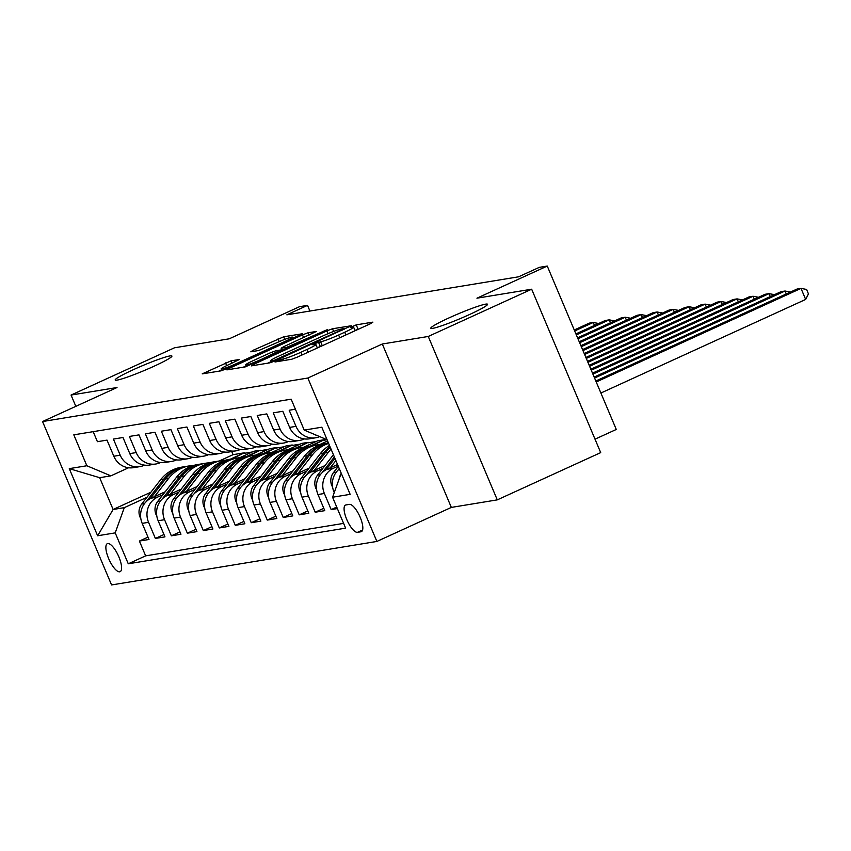 <?xml version="1.0" encoding="UTF-8"?>
<svg xmlns="http://www.w3.org/2000/svg" width="851" height="851" viewBox="0 0 851 851"><rect width="100%" height="100%" fill="white"/><g stroke="black" fill="none" stroke-linecap="round" stroke-linejoin="round"><path stroke-width="1.28" d="M276.766 360.867L275.022 361.983L291.691 359.25L297.318 357.133L370.408 323.742L372.898 322.135L356.229 324.869L350.346 327.454L352.697 327.114A15.116 1.266 -22.9 0 1 353.633 327.178A15.116 1.266 -22.9 0 1 344.729 332.23L338.634 335.017A15.116 1.266 -22.9 0 1 320.625 341.772L314.53 343.613L312.583 344.719L314.944 344.378A15.116 1.266 -22.9 0 1 315.87 344.432A15.116 1.266 -22.9 0 1 306.966 349.484L300.882 352.271A15.116 1.266 -22.9 0 1 282.862 359.037L276.766 360.867M153.776 366.345A30.796 2.574 -22.9 0 0 171.913 356.037A30.796 2.574 -22.9 0 0 133.32 369.696A30.796 2.574 -22.9 0 0 115.183 380.003A30.796 2.574 -22.9 0 0 153.776 366.345M469.422 314.572A30.796 2.574 -22.9 0 0 487.549 304.264A30.796 2.574 -22.9 0 0 448.956 317.923A30.796 2.574 -22.9 0 0 430.829 328.231A30.796 2.574 -22.9 0 0 469.422 314.572M119.693 571.808A15.392 5.021 -114.6 0 0 120.129 571.681A15.392 5.021 -114.6 0 0 118.576 556.214A15.392 5.021 -114.6 0 0 107.758 543.544A15.392 5.021 -114.6 0 0 107.332 543.672A15.392 5.021 -114.6 0 0 108.885 559.139A15.392 5.021 -114.6 0 0 119.693 571.808M231.132 360.803L202.219 373.866L221.015 370.845L226.643 368.728L302.52 333.752L283.713 336.773L253.321 350.197L250.822 351.803L258.747 350.495L276.66 342.772A12.637 1.053 -22.9 0 1 292.489 337.166A12.637 1.053 -22.9 0 1 285.053 341.4L236.94 363.388A12.637 1.053 -22.9 0 1 221.1 368.983A12.637 1.053 -22.9 0 1 228.547 364.76L239.344 359.516L231.132 360.803L232.121 363.132M428.255 336.464L382.312 344.006L451.338 507.409L497.282 499.867L428.255 336.464L531.673 289.212L476.932 298.19L547.257 266.055L539.268 267.363L518.578 276.809L286.84 314.827L307.53 305.371L299.531 306.679L229.217 338.815L174.476 347.793L71.058 395.055L75.824 406.342M382.312 344.006L307.849 378.035L42.55 421.543L117.013 387.524L71.058 395.055M253.789 364.281L251.3 365.877L269.81 362.845L275.437 360.728L351.303 325.752L332.507 328.763L326.869 330.879L253.789 364.281L254.258 365.387M245.407 366.845L226.898 369.877L229.398 368.281L302.477 334.879L308.105 332.762L316.317 331.486L283.894 346.612L281.117 348.187L286.659 347.346L327.295 329.667L245.407 366.845M531.673 289.212L600.7 452.615L497.282 499.867M147.989 537.13L139.394 541.055L148.989 539.491L142.181 523.365L148.563 522.323A19.243 18.116 -99.3 0 1 157.648 497.09L162.935 494.676M163.977 534.513L155.382 538.438L164.966 536.864L158.158 520.748L164.551 519.695A19.243 18.116 -99.3 0 1 173.636 494.474L178.923 492.059M179.955 531.886L171.359 535.822L180.944 534.247L174.136 518.121L180.529 517.078A19.243 18.116 -99.3 0 1 189.613 491.846L194.9 489.431M195.932 529.269L187.337 533.194L196.932 531.62L190.124 515.504L196.517 514.451A19.243 18.116 -99.3 0 1 205.602 489.229L210.888 486.815M211.92 526.641L203.325 530.577L212.91 529.003L206.102 512.876L212.495 511.834A19.243 18.116 -99.3 0 1 221.579 486.602L226.866 484.187M227.898 524.025L219.303 527.95L228.898 526.375L222.09 510.26L228.483 509.206A19.243 18.116 -99.3 0 1 237.567 483.985L242.843 481.57M243.886 521.408L235.291 525.333L244.875 523.759L238.067 507.643L244.46 506.59A19.243 18.116 -99.3 0 1 253.545 481.368L258.832 478.953M259.863 518.78L251.268 522.705L260.863 521.142L254.045 505.015L260.438 503.973A19.243 18.116 -99.3 0 1 269.522 478.741L274.809 476.326M275.852 516.163L267.257 520.089L276.841 518.514L270.033 502.398L276.426 501.345A19.243 18.116 -99.3 0 1 285.51 476.124L290.797 473.709M291.829 513.536L283.234 517.472L292.818 515.897L286.01 499.771L292.404 498.729A19.243 18.116 -99.3 0 1 301.488 473.496L306.775 471.082M307.807 510.919L299.212 514.844L308.807 513.27L301.999 497.154L308.392 496.101A19.243 18.116 -99.3 0 1 317.476 470.88L322.763 468.465M323.795 508.292L315.2 512.228L324.784 510.653L317.976 494.527L324.369 493.484A19.243 18.116 -99.3 0 1 333.454 468.252L338.209 466.082M336.73 507.068L331.177 509.6L337.368 508.59M295.393 409.225L289.202 410.235L296.01 426.351A19.243 18.116 -99.3 0 0 315.678 437.786A19.243 18.116 -99.3 0 0 319.678 436.606M315.678 437.786L309.285 438.829A19.243 18.116 80.7 0 1 289.627 427.404L282.809 411.288L273.224 412.852L280.032 428.978A19.243 18.116 -99.3 0 0 299.69 440.403A19.243 18.116 -99.3 0 0 304.041 439.084L304.381 438.925M299.69 440.403L293.297 441.456A19.243 18.116 80.7 0 1 273.639 430.021L266.831 413.905L257.247 415.479L264.055 431.595A19.243 18.116 -99.3 0 0 283.713 443.031A19.243 18.116 -99.3 0 0 288.064 441.701L288.404 441.541M283.713 443.031L277.32 444.073A19.243 18.116 80.7 0 1 257.662 432.648L250.854 416.522L241.258 418.096L248.066 434.223A19.243 18.116 -99.3 0 0 267.735 445.647A19.243 18.116 -99.3 0 0 272.075 444.328L272.416 444.169M267.735 445.647L261.342 446.701A19.243 18.116 80.7 0 1 241.673 435.265L234.865 419.149L225.281 420.724L232.089 436.84A19.243 18.116 -99.3 0 0 251.747 448.275A19.243 18.116 -99.3 0 0 256.098 446.945L256.438 446.786M251.747 448.275L245.354 449.317A19.243 18.116 80.7 0 1 225.696 437.893L218.888 421.766L209.293 423.341L216.101 439.467A19.243 18.116 -99.3 0 0 235.77 450.892A19.243 18.116 -99.3 0 0 240.11 449.562L240.45 449.413M235.77 450.892L229.376 451.945A19.243 18.116 80.7 0 1 209.708 440.51L202.9 424.394L193.315 425.968L200.123 442.084A19.243 18.116 -99.3 0 0 219.781 453.509A19.243 18.116 -99.3 0 0 224.132 452.189L224.473 452.03M219.781 453.509L213.388 454.562A19.243 18.116 80.7 0 1 193.73 443.137L186.922 427.011L177.327 428.585L184.146 444.701A19.243 18.116 -99.3 0 0 203.804 456.136A19.243 18.116 -99.3 0 0 208.155 454.806L208.495 454.657M203.804 456.136L197.411 457.178A19.243 18.116 80.7 0 1 177.753 445.754L170.934 429.638L161.35 431.212L168.158 447.328A19.243 18.116 -99.3 0 0 187.816 458.753A19.243 18.116 -99.3 0 0 192.166 457.434L192.507 457.274M187.816 458.753L181.423 459.806A19.243 18.116 80.7 0 1 161.764 448.371L154.956 432.255L145.372 433.829L152.18 449.945A19.243 18.116 -99.3 0 0 171.838 461.38A19.243 18.116 -99.3 0 0 176.189 460.051L176.529 459.891M171.838 461.38L165.445 462.423A19.243 18.116 80.7 0 1 145.787 450.998L138.979 434.882L129.384 436.446L136.192 452.572A19.243 18.116 -99.3 0 0 155.861 463.997A19.243 18.116 -99.3 0 0 160.201 462.678L160.541 462.519M155.861 463.997L149.468 465.05A19.243 18.116 80.7 0 1 129.799 453.615L122.991 437.499L113.406 439.073L120.214 455.189A19.243 18.116 -99.3 0 0 139.872 466.625A19.243 18.116 -99.3 0 0 144.223 465.295L144.564 465.135M246.407 456.53L260.236 450.211L248.205 456.242M239.748 457.7L253.843 451.264L260.236 450.211M142.181 523.365A19.243 18.116 80.7 0 1 151.265 498.143L165.2 491.772M262.385 453.913L276.224 447.594L264.182 453.615M255.726 455.083L269.831 448.637L276.224 447.594M158.158 520.748A19.243 18.116 80.7 0 1 167.243 495.516L181.178 489.144M278.362 451.296L292.201 444.967L280.17 450.998M271.703 452.466L285.808 446.02L292.201 444.967M174.136 518.121A19.243 18.116 80.7 0 1 183.22 492.899L197.166 486.527M294.35 448.668L308.19 442.35L296.148 448.371M287.691 449.839L301.797 443.392L308.19 442.35M190.124 515.504A19.243 18.116 80.7 0 1 199.208 490.272L213.144 483.911M310.328 446.052L324.167 439.722L312.126 445.754M303.669 447.222L317.774 440.775L324.167 439.722M206.102 512.876A19.243 18.116 80.7 0 1 215.186 487.655L229.132 481.283M326.316 443.424L328.263 442.531M222.09 510.26A19.243 18.116 80.7 0 1 231.174 485.038L245.109 478.666M319.657 444.594L327.603 440.967M238.067 507.643A19.243 18.116 80.7 0 1 247.152 482.411L261.087 476.039M254.045 505.015A19.243 18.116 80.7 0 1 263.129 479.794L277.075 473.422M270.033 502.398A19.243 18.116 80.7 0 1 279.117 477.166L293.052 470.794M286.01 499.771A19.243 18.116 80.7 0 1 295.095 474.55L309.041 468.178M301.999 497.154A19.243 18.116 80.7 0 1 311.083 471.922L325.018 465.561M317.976 494.527A19.243 18.116 80.7 0 1 327.061 469.305L337.549 464.518M349.431 504.377L345.91 504.951A14.914 4.861 -114.6 0 0 345.495 505.079A14.914 4.861 -114.6 0 0 347.006 520.067A14.914 4.861 -114.6 0 0 357.484 532.332L360.994 531.758A14.914 4.861 -114.6 0 0 361.409 531.63A14.914 4.861 -114.6 0 0 359.909 516.653A14.914 4.861 -114.6 0 0 349.431 504.377M307.849 378.035L376.876 541.438L111.577 584.945L42.55 421.543M139.394 541.055L145.649 555.852L128.267 563.798L345.623 528.141L332.571 497.229L341.219 473.209M128.267 563.798L115.215 532.875L97.631 535.768L69.282 468.635L86.855 465.752L73.803 434.84L291.159 399.183L304.211 430.095L321.795 427.213L350.144 494.346L332.571 497.229M317.54 435.712A19.243 18.116 -99.3 0 1 313.987 434.212M93.184 431.659L97.418 441.69L107.013 440.116L113.821 456.242A19.243 18.116 80.7 0 0 133.479 467.667L139.872 466.625M334.241 492.58L333.964 491.91A19.243 18.116 -99.3 0 1 339.411 468.922M339.134 478.996A19.243 18.116 -99.3 0 1 341.113 473.486M331.177 509.6L324.369 493.484M315.2 512.228L308.392 496.101M299.212 514.844L292.404 498.729M283.234 517.472L276.426 501.345M267.257 520.089L260.438 503.973M251.268 522.705L244.46 506.59M235.291 525.333L228.483 509.206M219.303 527.95L212.495 511.834M203.325 530.577L196.517 514.451M187.337 533.194L180.529 517.078M171.359 535.822L164.551 519.695M155.382 538.438L148.563 522.323M145.649 555.852L343.613 523.386M231.749 451.551L233.068 454.668L219.228 460.987M150.914 492.208L113.109 509.483L124.299 507.653L146.957 497.303M230.419 459.157L244.258 452.828L232.217 458.859M233.068 454.668L244.258 452.828M595.019 439.169L616.284 429.457L547.257 266.055M451.338 507.409L376.876 541.438M309.924 311.04L307.53 305.371M128.575 467.763L110.864 475.858L99.673 477.688L113.109 509.483L97.631 535.768M268.214 449.371L260.427 450.658M284.202 446.754L276.405 448.03M300.18 444.137L292.393 445.413M316.168 441.509L308.37 442.786M304.211 430.095L327.071 439.722L324.359 440.169M252.236 451.998L244.45 453.275M86.855 465.752L110.864 475.858M124.299 507.653L115.215 532.875M69.282 468.635L99.673 477.688M320.582 346.506L317.232 347.655M358.345 329.252L354.995 330.401M270.926 361.718L267.714 363.186M273.767 360.526L341.857 329.731L343.804 328.624L341.325 328.986A15.116 1.266 -22.9 0 0 323.316 335.741L279.468 355.782A15.116 1.266 -22.9 0 0 270.565 360.845A15.116 1.266 -22.9 0 0 271.49 360.898L273.767 360.526L274.096 361.313M243.322 367.185L246.13 365.898M281.075 349.931L281.724 349.633M253.141 360.664A12.637 1.053 -22.9 0 0 245.705 364.898A12.637 1.053 -22.9 0 0 261.534 359.292L280.979 349.942L275.724 350.803L270.097 352.92L253.141 360.664M221.526 369.994L218.92 371.185M600.891 393.024L805.674 299.435L801.004 288.393L797.015 289.053L595.817 381.003M596.232 381.982L801.004 288.393L806.588 289.446L808.45 293.861L805.674 299.435M332.56 486.878L331.762 485.591A12.754 12.01 -99.3 0 1 333.475 472.603L338.326 466.369M339.262 468.571L338.081 470.092M594.572 378.057L785.026 291.021L781.027 291.67L594.158 377.078M786.271 293.967L785.026 291.021L790.462 292.042M330.188 467.88L335.879 460.561M316.583 489.506L315.785 488.219A12.754 12.01 -99.3 0 1 317.497 475.22L333.422 454.753M326.018 469.826L334.943 458.359M334.358 456.966L322.103 472.709M592.913 374.132L769.038 293.638L765.049 294.297L592.498 373.153M770.283 296.584L769.038 293.638L774.484 294.669M314.2 470.497L328.39 452.275A36.806 34.657 -99.3 0 1 331.082 449.2M300.594 492.123L299.807 490.836A12.754 12.01 -99.3 0 1 301.52 477.847L320.401 453.583A36.806 34.657 -99.3 0 1 329.475 445.413M310.041 472.443L325.348 452.764A36.806 34.657 -99.3 0 1 330.379 447.541M329.997 446.637A36.806 34.657 80.7 0 0 323.433 453.083L306.115 475.326M591.254 370.206L753.061 296.265L749.061 296.914L590.839 369.228M754.305 299.201L753.061 296.265L758.496 297.286M298.222 473.124L312.402 454.891A36.806 34.657 -99.3 0 1 328.635 443.424M284.617 494.75L283.819 493.463A12.754 12.01 -99.3 0 1 285.532 480.464L304.413 456.2A36.806 34.657 -99.3 0 1 325.422 443.573L328.454 443.073A36.806 34.657 80.7 0 0 307.456 455.7L290.138 477.954M294.052 475.071L309.37 455.391A36.806 34.657 -99.3 0 1 328.507 443.126M589.594 366.281L737.083 298.882L733.083 299.541L589.179 365.302M738.317 301.828L737.083 298.882L742.519 299.914M282.234 475.741L296.425 457.508A36.806 34.657 -99.3 0 1 317.434 444.882A36.806 34.657 -99.3 0 1 321.465 444.477M268.639 497.367L267.842 496.08A12.754 12.01 -99.3 0 1 269.554 483.091L288.436 458.827A36.806 34.657 -99.3 0 1 309.445 446.19L312.477 445.701A36.806 34.657 80.7 0 0 291.467 458.327L274.16 480.57M278.075 477.688L293.393 458.008A36.806 34.657 -99.3 0 1 314.391 445.381L317.434 444.882M313.434 445.552A36.806 34.657 80.7 0 0 312.477 445.701M587.935 362.356L721.095 301.509L717.106 302.158L587.52 361.377M722.339 304.445L721.095 301.509L726.541 302.53M266.257 478.368L280.447 460.136A36.806 34.657 -99.3 0 1 301.445 447.509A36.806 34.657 -99.3 0 1 305.488 447.094M252.651 499.984L251.853 498.707A12.754 12.01 -99.3 0 1 253.566 485.708L272.448 461.444A36.806 34.657 -99.3 0 1 293.457 448.817L296.499 448.317A36.806 34.657 80.7 0 0 275.49 460.944L258.172 483.198M262.097 480.304L277.405 460.636A36.806 34.657 -99.3 0 1 298.414 448.009L301.445 447.509M297.456 448.179A36.806 34.657 80.7 0 0 296.499 448.317M586.275 358.431L705.117 304.126L701.118 304.786L585.871 357.452M706.362 307.073L705.117 304.126L710.553 305.147M250.268 480.985L264.459 462.753A36.806 34.657 -99.3 0 1 285.468 450.126A36.806 34.657 -99.3 0 1 289.5 449.722M236.674 502.611L235.876 501.324A12.754 12.01 -99.3 0 1 237.589 488.325L256.47 464.072A36.806 34.657 -99.3 0 1 277.479 451.434L280.511 450.945A36.806 34.657 80.7 0 0 259.502 463.572L242.195 485.815M246.109 482.932L261.427 463.252A36.806 34.657 -99.3 0 1 282.426 450.626L285.468 450.126M281.479 450.796A36.806 34.657 80.7 0 0 280.511 450.945M584.626 354.505L689.129 306.743L685.14 307.402L584.212 353.527M690.374 309.69L689.129 306.743L694.576 307.775M234.291 483.602L248.481 465.38A36.806 34.657 -99.3 0 1 269.48 452.753A36.806 34.657 -99.3 0 1 273.522 452.338M220.686 505.228L219.888 503.941A12.754 12.01 -99.3 0 1 221.6 490.953L240.493 466.688A36.806 34.657 -99.3 0 1 261.491 454.062L264.533 453.562A36.806 34.657 80.7 0 0 243.524 466.188L226.206 488.442M230.132 485.549L245.439 465.88A36.806 34.657 -99.3 0 1 266.448 453.243L269.48 452.753M265.491 453.423A36.806 34.657 80.7 0 0 264.533 453.562M582.967 350.58L673.152 309.37L669.152 310.03L582.552 349.601M674.396 312.317L673.152 309.37L678.587 310.392M218.313 486.229L232.493 467.997A36.806 34.657 -99.3 0 1 253.502 455.37A36.806 34.657 -99.3 0 1 257.545 454.966M204.708 507.856L203.91 506.568A12.754 12.01 -99.3 0 1 205.623 493.569L224.504 469.305A36.806 34.657 -99.3 0 1 245.513 456.679L248.545 456.179A36.806 34.657 80.7 0 0 227.547 468.816L210.229 491.059M214.144 488.176L229.462 468.497A36.806 34.657 -99.3 0 1 250.471 455.87L253.502 455.37M249.513 456.04A36.806 34.657 80.7 0 0 248.545 456.179M581.307 346.655L657.163 311.987L653.174 312.647L580.893 345.676M658.408 314.934L657.163 311.987L662.61 313.019M202.325 488.846L216.516 470.624A36.806 34.657 -99.3 0 1 237.525 457.987A36.806 34.657 -99.3 0 1 241.556 457.583M188.72 510.472L187.933 509.185A12.754 12.01 -99.3 0 1 189.645 496.197L208.527 471.933A36.806 34.657 -99.3 0 1 229.525 459.306L232.568 458.806A36.806 34.657 80.7 0 0 211.559 471.433L194.241 493.686M198.166 490.793L213.473 471.114A36.806 34.657 -99.3 0 1 234.482 458.487L237.525 457.987M233.525 458.657A36.806 34.657 80.7 0 0 232.568 458.806M579.648 342.73L641.186 314.615L637.186 315.264L579.233 341.751M642.431 317.551L641.186 314.615L646.622 315.636M186.348 491.474L200.528 473.241A36.806 34.657 -99.3 0 1 221.537 460.614A36.806 34.657 -99.3 0 1 225.579 460.21M172.742 513.1L171.945 511.813A12.754 12.01 -99.3 0 1 173.657 498.814L192.539 474.55A36.806 34.657 -99.3 0 1 213.548 461.923L216.579 461.423A36.806 34.657 80.7 0 0 195.581 474.05L178.263 496.303M182.178 493.42L197.496 473.741A36.806 34.657 -99.3 0 1 218.505 461.114L221.537 460.614M217.548 461.285A36.806 34.657 80.7 0 0 216.579 461.423M577.989 338.804L625.208 317.232L621.209 317.891L577.574 337.826M626.442 320.178L625.208 317.232L630.644 318.263M170.36 494.091L184.55 475.858A36.806 34.657 -99.3 0 1 205.559 463.231A36.806 34.657 -99.3 0 1 209.591 462.827M156.765 515.717L155.967 514.429A12.754 12.01 -99.3 0 1 157.68 501.441L176.561 477.177A36.806 34.657 -99.3 0 1 197.57 464.55L200.602 464.05A36.806 34.657 80.7 0 0 179.593 476.677L162.286 498.92M166.2 496.037L181.518 476.358A36.806 34.657 -99.3 0 1 202.517 463.731L205.559 463.231M201.559 463.901A36.806 34.657 80.7 0 0 200.602 464.05M576.329 334.89L609.22 319.859L605.231 320.508L575.914 333.9M610.465 322.795L609.22 319.859L614.667 320.88M154.382 496.718L168.572 478.485A36.806 34.657 -99.3 0 1 189.571 465.859A36.806 34.657 -99.3 0 1 193.613 465.454M140.777 518.333L139.979 517.057A12.754 12.01 -99.3 0 1 141.691 504.058L160.573 479.794A36.806 34.657 -99.3 0 1 181.582 467.167L184.624 466.667A36.806 34.657 80.7 0 0 163.615 479.294L146.298 501.547M150.223 498.665L165.53 478.985A36.806 34.657 -99.3 0 1 186.539 466.359L189.571 465.859M185.582 466.529A36.806 34.657 80.7 0 0 184.624 466.667M574.68 330.965L593.243 322.476L589.243 323.135L574.265 329.975M594.487 325.422L593.243 322.476L598.678 323.508M151.265 498.143L157.648 497.09M167.243 495.516L173.636 494.474M183.22 492.899L189.613 491.846M199.208 490.272L205.602 489.229M215.186 487.655L221.579 486.602M231.174 485.038L237.567 483.985M247.152 482.411L253.545 481.368M263.129 479.794L269.522 478.741M279.117 477.166L285.51 476.124M295.095 474.55L301.488 473.496M311.083 471.922L317.476 470.88M327.061 469.305L333.454 468.252M113.821 456.242L120.214 455.189M129.799 453.615L136.192 452.572M145.787 450.998L152.18 449.945M161.764 448.371L168.158 447.328M177.753 445.754L184.146 444.701M193.73 443.137L200.123 442.084M209.708 440.51L216.101 439.467M225.696 437.893L232.089 436.84M241.673 435.265L248.066 434.223M257.662 432.648L264.055 431.595M273.639 430.021L280.032 428.978M289.627 427.404L296.01 426.351M333.964 491.91L334.517 491.814M361.781 531.407L360.994 531.758M362.59 530.003L357.484 532.332M283.521 360.59L282.862 359.037M302.02 354.984L300.882 352.271M308.115 352.208L306.966 349.484M320.338 346.548L318.465 342.134M322.295 345.729L320.625 341.772M339.783 337.73L338.634 335.017M345.878 334.943L344.729 332.23M358.09 329.294L356.229 324.869M281.362 360.941L280.702 359.388M328.05 333.666L326.869 330.879M333.624 331.433L332.507 328.763M277.937 359.59L277.703 359.048M342.091 330.273L341.857 329.731M272.022 362.143L271.49 360.898M229.866 369.387L229.398 368.281M303.626 337.592L302.477 334.879M309.094 335.103L308.105 332.762M282.341 350.421L281.404 348.208M287.053 348.272L286.659 347.346M292.521 345.772L292.287 345.229M323.38 331.677L323.146 331.135M261.757 359.835L261.534 359.292M278.713 352.08L278.49 351.548M237.163 363.92L236.94 363.388M285.276 341.932L285.053 341.4M253.789 351.314L253.321 350.197M279.245 341.623L278.086 338.879M284.808 339.347L283.713 336.773M205.474 373.398L204.995 372.281M226.653 365.643L225.504 362.909M331.901 485.815L332.433 485.719M333.475 472.603L336.273 472.145M315.912 488.431L316.444 488.346M317.497 475.22L320.284 474.762M299.935 491.048L300.467 490.963M325.348 452.764L328.39 452.275M320.401 453.583L323.433 453.083M301.52 477.847L304.307 477.39M283.947 493.676L284.479 493.591M309.37 455.391L312.402 454.891M304.413 456.2L307.456 455.7M285.532 480.464L288.319 480.007M267.969 496.293L268.501 496.207M293.393 458.008L296.425 457.508M288.436 458.827L291.467 458.327M269.554 483.091L272.341 482.634M251.992 498.92L252.524 498.835M277.405 460.636L280.447 460.136M272.448 461.444L275.49 460.944M253.566 485.708L256.353 485.251M236.004 501.537L236.535 501.452M261.427 463.252L264.459 462.753M256.47 464.072L259.502 463.572M237.589 488.325L240.376 487.868M220.026 504.164L220.558 504.069M245.439 465.88L248.481 465.38M240.493 466.688L243.524 466.188M221.6 490.953L224.398 490.495M204.038 506.781L204.57 506.696M229.462 468.497L232.493 467.997M224.504 469.305L227.547 468.816M205.623 493.569L208.41 493.112M188.06 509.409L188.592 509.313M213.473 471.114L216.516 470.624M208.527 471.933L211.559 471.433M189.645 496.197L192.432 495.739M172.072 512.025L172.615 511.94M197.496 473.741L200.528 473.241M192.539 474.55L195.581 474.05M173.657 498.814L176.444 498.356M156.095 514.642L156.627 514.557M181.518 476.358L184.55 475.858M176.561 477.177L179.593 476.677M157.68 501.441L160.467 500.984M140.117 517.27L140.649 517.185M165.53 478.985L168.572 478.485M160.573 479.794L163.615 479.294M141.691 504.058L144.479 503.601M317.37 347.974L315.87 344.432M355.122 330.72L353.633 327.178M344.112 329.348L343.804 328.624M271.235 362.43L270.565 360.845M282.106 350.538L281.117 348.187M246.407 366.568L245.705 364.898M281.607 350.761L281.266 349.963M221.803 370.642L221.1 368.983M293.01 338.4L292.489 337.166"/></g></svg>

